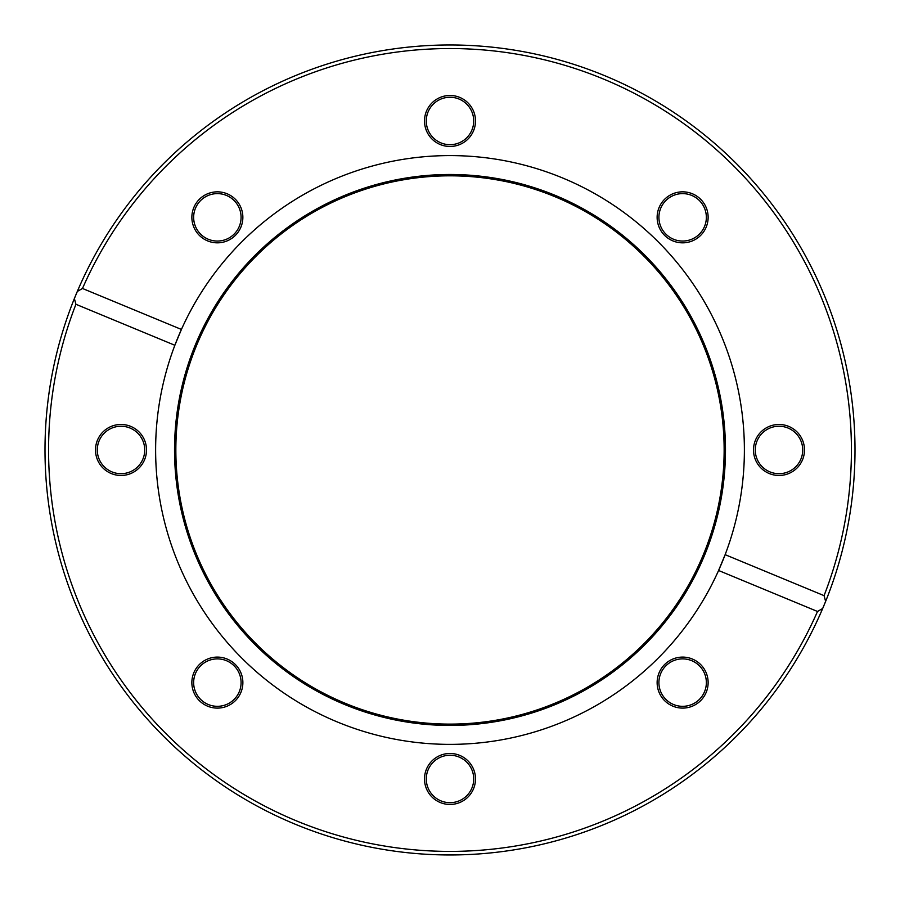 <?xml version="1.0" encoding="UTF-8"?>
<svg xmlns="http://www.w3.org/2000/svg" width="900" height="900" viewBox="0 0 900 900"><rect width="100%" height="100%" fill="white"/><g stroke="black" fill="none" stroke-linecap="round" stroke-linejoin="round"><path stroke-width="1.35" d="M824.467 604.238L824.467 604.238A405 405 0 0 0 824.602 603.923L824.602 603.923A405 405 0 0 1 824.467 604.238A6693.435 1646.46 22.7 0 1 822.679 608.501L817.515 611.471L718.582 570.488L725.141 554.67L824.062 595.643L825.626 601.403A405 405 0 0 0 604.991 75.802A405 405 0 0 0 45 449.966A405 405 0 0 0 822.679 608.501L825.626 601.403A3819.375 1243.71 -158.3 0 1 824.602 603.923M77.321 291.442A405 405 0 0 0 74.374 298.541L77.321 291.442L82.485 288.473A401.434 401.434 0 0 1 603.619 79.099A401.434 401.434 0 0 1 824.062 595.643M805.939 643.196A405 405 0 0 1 798.806 655.785M812.914 629.73L813.836 627.863M813.69 628.178L812.419 630.731M835.211 575.021L835.009 575.629M834.109 578.351L833.783 579.341M833.332 580.658L832.95 581.783M835.616 573.773L832.826 582.131M836.336 571.5L836.944 569.543M840.274 558.202L841.646 553.129M839.408 561.274L838.553 564.221M817.515 611.471A401.434 401.434 0 0 1 296.381 820.845A401.434 401.434 0 0 1 75.938 304.29L74.374 298.541M812.475 630.619L807.952 639.428M82.485 288.473L181.417 329.445L174.859 345.274L75.938 304.29M725.141 554.67A294.379 294.379 0 0 0 562.658 177.998A294.379 294.379 0 0 0 155.621 449.966A294.379 294.379 0 0 0 725.141 554.67M700.673 235.361A25.504 25.504 0 0 0 689.231 192.701A25.504 25.504 0 0 0 658.001 223.931A25.504 25.504 0 0 0 700.673 235.361M235.395 199.305A25.504 25.504 0 0 0 192.735 210.735A25.504 25.504 0 0 0 223.965 241.965A25.504 25.504 0 0 0 235.395 199.305M475.504 120.971A25.504 25.504 0 0 0 437.254 98.888A25.504 25.504 0 0 0 437.254 143.055A25.504 25.504 0 0 0 475.504 120.971M778.995 475.47A25.504 25.504 0 0 0 801.079 437.22A25.504 25.504 0 0 0 756.911 437.22A25.504 25.504 0 0 0 778.995 475.47M699.401 234.101A23.715 23.715 0 0 1 659.722 223.47A23.715 23.715 0 0 1 688.77 194.422A23.715 23.715 0 0 1 699.401 234.101M778.995 473.692A23.715 23.715 0 0 1 758.452 438.109A23.715 23.715 0 0 1 799.538 438.109A23.715 23.715 0 0 1 778.995 473.692M665.865 699.379A23.715 23.715 0 0 1 676.496 659.689A23.715 23.715 0 0 1 705.544 688.748A23.715 23.715 0 0 1 665.865 699.379M426.285 778.961A23.715 23.715 0 0 1 461.858 758.419A23.715 23.715 0 0 1 461.858 799.504A23.715 23.715 0 0 1 426.285 778.961M200.599 665.831A23.715 23.715 0 0 1 240.278 676.462A23.715 23.715 0 0 1 211.23 705.51A23.715 23.715 0 0 1 200.599 665.831M121.005 426.251A23.715 23.715 0 0 1 141.547 461.824A23.715 23.715 0 0 1 100.462 461.824A23.715 23.715 0 0 1 121.005 426.251M234.135 200.565A23.715 23.715 0 0 1 223.504 240.244A23.715 23.715 0 0 1 194.456 211.196A23.715 23.715 0 0 1 234.135 200.565M424.496 778.961A25.504 25.504 0 0 0 462.746 801.045A25.504 25.504 0 0 0 462.746 756.877A25.504 25.504 0 0 0 424.496 778.961M121.005 424.463A25.504 25.504 0 0 0 98.921 462.724A25.504 25.504 0 0 0 143.089 462.724A25.504 25.504 0 0 0 121.005 424.463M199.328 664.571A25.504 25.504 0 0 0 210.769 707.242A25.504 25.504 0 0 0 241.999 676.001A25.504 25.504 0 0 0 199.328 664.571M664.605 700.639A25.504 25.504 0 0 0 707.265 689.209A25.504 25.504 0 0 0 676.035 657.967A25.504 25.504 0 0 0 664.605 700.639M473.715 120.971A23.715 23.715 0 0 1 438.142 141.514A23.715 23.715 0 0 1 438.142 100.429A23.715 23.715 0 0 1 473.715 120.971M174.532 449.966A275.468 275.468 0 0 0 587.734 688.534A275.468 275.468 0 0 0 587.734 211.399A275.468 275.468 0 0 0 174.532 449.966M175.849 449.966A274.151 274.151 0 0 0 587.07 687.386A274.151 274.151 0 0 0 587.07 212.546A274.151 274.151 0 0 0 175.849 449.966"/></g></svg>

